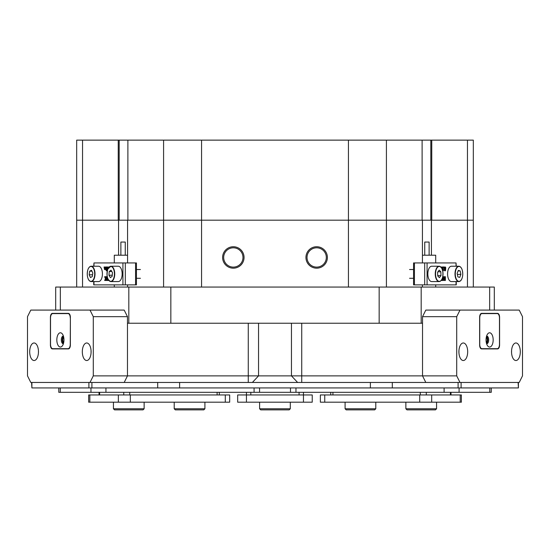 <?xml version="1.0" encoding="UTF-8"?>
<svg xmlns="http://www.w3.org/2000/svg" width="550" height="550" viewBox="0 0 550 550"><rect width="100%" height="100%" fill="white"/><g stroke="black" fill="none" stroke-linecap="round" stroke-linejoin="round"><path stroke-width="0.82" d="M486.283 342.485A2.743 1.368 90 0 0 487.176 339.914A2.743 1.368 90 0 0 486.283 337.343M520.307 351.752A8.772 4.386 90 0 0 515.921 342.98A8.772 4.386 90 0 0 511.534 351.752A8.772 4.386 90 0 0 515.921 360.525A8.772 4.386 90 0 0 520.307 351.752M511.555 352.543A8.772 4.386 90 0 0 511.569 351.752A8.772 4.386 90 0 0 511.555 350.962M467.679 351.752A8.772 4.386 90 0 0 463.293 342.98A8.772 4.386 90 0 0 458.906 351.752A8.772 4.386 90 0 0 463.293 360.525A8.772 4.386 90 0 0 467.679 351.752M458.92 352.543A8.772 4.386 90 0 0 458.941 351.752A8.772 4.386 90 0 0 458.92 350.962M456.713 316.669L456.713 375.877L459.999 382.456L519.214 382.456L522.5 375.877L522.5 316.669L519.214 310.09L459.999 310.09L456.713 316.669L422.524 316.669L422.524 375.877L456.713 375.877M459.999 382.456L425.817 382.456L422.524 375.877L422.524 323.242L128.817 323.242L128.817 287.059L170.837 287.059L170.837 323.242M422.524 316.669L425.817 310.09L459.999 310.09M481.601 313.376A3.946 1.973 90 0 0 479.627 317.322L479.627 344.953A3.946 1.973 90 0 0 481.601 348.906L497.612 348.906A3.946 1.973 90 0 0 499.586 344.953L499.586 317.322A3.946 1.973 90 0 0 497.612 313.376L481.601 313.376M493.068 313.596A4.386 2.193 90 0 0 492.388 313.376M493.811 348.906A3.946 1.973 90 0 0 494.457 348.686M494.457 313.596A3.946 1.973 90 0 0 493.811 313.376M63.718 337.343A2.743 1.368 -90 0 0 62.824 339.914A2.743 1.368 -90 0 0 63.718 342.485M91.094 351.752A8.772 4.386 -90 0 0 86.708 342.98A8.772 4.386 -90 0 0 82.321 351.752A8.772 4.386 -90 0 0 86.708 360.525A8.772 4.386 -90 0 0 91.094 351.752M91.08 350.962A8.772 4.386 -90 0 0 91.059 351.752A8.772 4.386 -90 0 0 91.08 352.543M38.466 351.752A8.772 4.386 -90 0 0 34.079 342.98A8.772 4.386 -90 0 0 29.693 351.752A8.772 4.386 -90 0 0 34.079 360.525A8.772 4.386 -90 0 0 38.466 351.752M38.445 350.962A8.772 4.386 -90 0 0 38.431 351.752A8.772 4.386 -90 0 0 38.445 352.543M27.5 316.669L27.5 375.877L30.786 382.456L90.001 382.456L93.287 375.877L93.287 316.669L90.001 310.09L30.786 310.09L27.5 316.669M93.287 375.877L127.476 375.877L124.183 382.456L90.001 382.456M128.817 323.242L127.476 323.242L127.476 375.877L127.476 316.669L93.287 316.669M90.001 310.09L124.183 310.09L127.476 316.669M52.388 313.376A3.946 1.973 -90 0 0 50.414 317.322L50.414 344.953A3.946 1.973 -90 0 0 52.388 348.906L68.399 348.906A3.946 1.973 -90 0 0 70.373 344.953L70.373 317.322A3.946 1.973 -90 0 0 68.399 313.376L52.388 313.376M57.612 313.376A4.386 2.193 -90 0 0 56.932 313.596M56.189 313.376A3.946 1.973 -90 0 0 55.543 313.596M55.543 348.686A3.946 1.973 -90 0 0 56.189 348.906M63.958 339.914A7.129 3.561 -90 0 0 62.453 334.091A7.129 3.561 -90 0 0 58.754 333.582A7.129 3.561 -90 0 0 56.829 339.914A7.129 3.561 -90 0 0 58.754 346.239A7.129 3.561 -90 0 0 62.453 345.73A7.129 3.561 -90 0 0 63.958 339.914M63.401 336.084A3.836 1.918 -90 0 0 63.243 336.077A3.836 1.918 -90 0 0 61.325 339.914A3.836 1.918 -90 0 0 63.243 343.75A3.836 1.918 -90 0 0 63.401 343.736M63.484 336.346A3.836 1.918 -90 0 0 62.274 339.914A3.836 1.918 -90 0 0 63.484 343.475M70.263 317.982A4.386 2.193 -90 0 0 68.069 313.596L52.718 313.596A4.386 2.193 -90 0 0 50.524 317.982L50.524 344.3A4.386 2.193 -90 0 0 52.718 348.686L68.069 348.686A4.386 2.193 -90 0 0 70.263 344.3L70.373 317.982M68.069 313.596L69.046 313.596M68.069 348.686L69.046 348.686M493.171 339.914A7.129 3.561 90 0 0 491.246 333.582A7.129 3.561 90 0 0 487.547 334.091A7.129 3.561 90 0 0 486.042 339.914A7.129 3.561 90 0 0 487.547 345.73A7.129 3.561 90 0 0 491.246 346.239A7.129 3.561 90 0 0 493.171 339.914M486.599 343.736A3.836 1.918 90 0 0 486.757 343.75A3.836 1.918 90 0 0 488.675 339.914A3.836 1.918 90 0 0 486.757 336.077A3.836 1.918 90 0 0 486.599 336.084M486.516 343.475A3.836 1.918 90 0 0 487.726 339.914A3.836 1.918 90 0 0 486.516 336.346M499.476 317.982A4.386 2.193 90 0 0 497.283 313.596L481.931 313.596A4.386 2.193 90 0 0 479.737 317.982L479.737 344.3A4.386 2.193 90 0 0 481.931 348.686L497.283 348.686A4.386 2.193 90 0 0 499.476 344.3L499.476 317.982M481.931 313.596L480.954 313.596M481.931 348.686L480.954 348.686M225.294 402.194L225.294 394.955L229.68 394.955L229.68 402.194L118.353 402.194L118.353 394.955L89.843 394.955L89.843 402.194L88.667 402.194L88.667 394.955L89.843 394.955M118.353 394.955L130.336 394.955L130.336 402.194M225.294 394.955L130.336 394.955M118.353 402.194L89.843 402.194M460.199 394.955L461.374 394.955L461.374 402.194L460.199 402.194L460.199 394.955L431.695 394.955L431.695 402.194L320.368 402.194L320.368 394.955L324.754 394.955L324.754 402.194M419.712 402.194L419.712 394.955L324.754 394.955M419.712 394.955L431.695 394.955M460.199 402.194L431.695 402.194M303.462 392.322L303.462 394.955L312.235 394.955L312.235 402.194L237.676 402.194L237.676 394.955L246.448 394.955L246.448 392.322M303.462 402.194L303.462 394.955L246.448 394.955L246.448 402.194M491.253 387.936L491.253 392.322L58.788 392.322L58.788 387.936M518.409 382.456L518.409 387.936L518.114 382.456L461.099 382.456L461.099 387.936L518.114 387.936M461.099 387.936L458.102 387.936L458.102 382.456L392.315 382.456L392.315 387.936L458.102 387.936M392.315 387.936L370.384 387.936L370.384 382.456M179.616 382.456L179.616 387.936L370.384 387.936M179.616 387.936L157.685 387.936L157.685 382.456L91.898 382.456L91.898 387.936L157.685 387.936M91.898 387.936L88.901 387.936L88.901 382.456L31.886 382.456L31.886 387.936L88.901 387.936M31.886 387.936L31.591 382.456M424.737 255.214L424.737 242.055L429.124 242.055L429.124 255.214M435.703 262.941L435.703 255.214L422.434 255.214M120.876 255.214L120.876 242.055L125.262 242.055L125.262 255.214M127.566 255.214L114.297 255.214L114.297 262.941M431.427 255.214L431.427 220.179L473.323 220.179L473.323 287.059M76.677 287.059L76.677 220.179L118.573 220.179L118.573 255.214M327.387 257.455A10.718 10.718 0 0 0 316.669 246.737A10.718 10.718 0 0 0 305.944 257.455A10.718 10.718 0 0 0 316.669 268.18A10.718 10.718 0 0 0 327.387 257.455M326.315 257.455A9.646 9.646 0 0 0 316.669 247.809A9.646 9.646 0 0 0 307.017 257.455A9.646 9.646 0 0 0 316.669 267.107A9.646 9.646 0 0 0 326.315 257.455M244.056 257.455A10.718 10.718 0 0 0 233.331 246.737A10.718 10.718 0 0 0 222.613 257.455A10.718 10.718 0 0 0 233.331 268.18A10.718 10.718 0 0 0 244.056 257.455M242.983 257.455A9.646 9.646 0 0 0 233.331 247.809A9.646 9.646 0 0 0 223.685 257.455A9.646 9.646 0 0 0 233.331 267.107A9.646 9.646 0 0 0 242.983 257.455M55.701 310.09L55.701 287.059L60.342 287.059L60.342 310.09M118.573 220.179L431.427 220.179M386.416 287.059L386.416 220.179L348.432 220.179L348.432 140.133L386.416 140.133L386.416 220.179L422.111 220.179L422.111 140.133L430.822 140.133L430.822 220.179L422.434 220.179L422.434 262.941M422.434 284.866L422.434 287.059M127.566 287.059L127.566 284.866M127.566 262.941L127.566 220.179L119.178 220.179L119.178 140.133L127.889 140.133L127.889 220.179L163.584 220.179L163.584 140.133L127.889 140.133M489.658 310.09L489.658 287.059L494.299 287.059L494.299 310.09M379.163 323.242L379.163 287.059L421.183 287.059L421.183 323.242M489.658 287.059L421.183 287.059M128.817 287.059L60.342 287.059M425.817 382.456L124.183 382.456M127.476 375.877L422.524 375.877M379.163 287.059L170.837 287.059M122.918 284.866L122.918 262.941L125.311 262.941L125.311 284.866L93.734 284.866L93.734 281.579M122.918 262.941L93.968 262.941L93.968 266.228M105.559 269.087L104.548 269.61L104.039 267.004L106.466 267.004M106.466 269.521L105.738 269.397M107.167 269.28L107.36 270.655M107.484 270.043L106.597 267.926L106.858 270.758L106.205 270.758L106.466 266.942L107.092 266.942L107.772 268.565M107.772 269.218L107.511 267.004L108.728 267.004L107.931 267.259L108.501 267.259L108.467 267.843M108.377 279.826L108.219 280.514L107.594 280.514L106.638 276.815L107.229 276.712M105.978 276.815L105.923 277.544M107.037 276.87L106.267 278.534L107.14 280.466L105.71 280.466L105.538 278.96L105.208 279.806L105.779 279.806L105.896 280.363M125.311 262.941L136.448 262.941L136.448 284.866L135.568 284.866L135.568 262.941M125.311 284.866L135.568 284.866M93.734 266.228L93.968 262.941M107.381 276.815L107.546 277.963M107.979 279.084L107.649 280.514M107.601 278.114L107.704 279.627L107.882 278.871M105.208 279.806L105.325 280.466L104.644 280.466L105.463 278.747L104.603 276.712L106.638 276.712M105.325 280.466L105.71 280.466M105.325 280.363L105.71 280.363M105.139 280.246L105.71 280.246M105.126 280.143L105.696 280.143M106.583 276.712L105.696 278.534L106.569 280.363L107.14 280.363M105.696 278.534L106.267 278.534M106.129 277.434L106.693 277.434M105.407 276.712L105.627 278.321L105.923 276.712M105.311 277.413L105.882 277.413M105.236 277.166L105.806 277.166M105.222 277.035L105.792 277.035M105.291 276.849L105.854 276.849M105.407 276.815L105.923 276.815M109.024 267.211L108.68 267.939M108.474 268.249L108.625 267.417L109.519 267.231M107.931 267.259L107.896 268.902M106.521 266.942L107.628 269.596M106.858 270.758L107.298 270.758M106.858 270.655L107.326 270.655M106.631 270.531L107.202 270.531M106.15 267.004L105.978 269.081L106.466 269.301M106.15 269.301L105.792 269.61M105.978 269.081L106.466 269.081M105.971 267.582L106.466 267.582M105.394 267.004L105.421 269.301L105.552 267.004M105.256 269.129L105.641 269.129M105.215 268.682L105.738 268.682M105.222 267.307L105.724 267.307M104.637 267.004L104.658 269.301L104.796 267.004M104.493 269.122L104.885 269.122M104.466 267.314L104.974 267.314M104.5 267.169L104.933 267.169M105.573 269.397L104.988 269.087L104.548 269.61M105.304 269.61L105.738 269.61M456.266 281.579L456.266 284.866L413.552 284.866L413.552 262.941L414.432 262.941L414.432 284.866M456.033 266.228L456.033 262.941L427.082 262.941L427.082 284.866M441.451 267.726L441.258 267.107M442.021 268.73L441.987 267.231L441.189 267.004L442.413 267.004L442.152 269.026M442.764 270.449L443.74 270.029L442.716 270.813M442.234 270.057L442.31 267.417L442.881 266.956L443.768 267.231L443.025 267.403M443.644 267.582L443.644 266.956L444.214 266.956L444.214 267.582L443.644 267.582M445.287 270.813L444.709 268.916L445.301 266.956L445.734 267.582L445.541 270.634L444.723 270.813L444.297 267.527M444.366 267.341L445.301 266.956M443.458 277.489L443.616 276.815M444.428 277.489L444.228 276.815M444.737 276.712L443.486 276.966L443.458 279.868L444.214 276.712L444.998 279.868L444.737 276.712L445.383 276.712L445.383 280.466L444.283 280.466L443.871 278.74M444.854 280.466L444.152 277.544L443.451 280.466L442.365 280.466L443.163 280.211L442.599 280.211L442.626 277.386L443.197 277.386L443.156 276.932L442.757 276.932L441.904 280.514L441.684 279.716M441.849 280.514L441.244 280.356M424.689 284.866L424.689 262.941L414.432 262.941M424.689 262.941L427.082 262.941M456.033 262.941L456.266 266.228M443.156 276.932L443.719 276.712M443.163 280.211L443.197 277.386M444.737 276.815L444.263 276.815M444.957 276.932L444.386 276.932M441.897 279.338L442.166 278.747M445.624 268.792L445.527 267.52L445.301 267.107L445.033 267.692L445.156 270.566L445.624 268.792L445.053 268.792L444.957 267.52M444.709 268.916L444.139 268.916M444.916 270.373L444.345 270.373M444.881 270.483L445.053 268.792M445.527 267.52L445.06 267.52M444.214 267.582L443.768 267.266M443.664 267.424L443.272 267.211L442.936 267.939L443.444 268.881L443.011 269.83L443.328 270.449L443.699 269.988M443.596 267.403L443.046 267.403M443.238 270.813L442.805 270.057L442.881 267.417L442.31 267.417M442.881 267.417L443.451 266.956M442.729 268.249L442.159 268.249M443.066 269.218L442.496 269.218M441.987 267.231L441.416 267.231M461.113 280.081A7.673 3.836 -90 0 1 458.831 281.579C460.962 281.325 462.268 279.097 462.749 274.897C462.743 269.644 461.436 266.75 458.831 266.228L451.426 266.228A7.673 3.836 90 0 0 447.618 272.896A7.673 3.836 90 0 0 451.426 281.579L458.831 281.579A7.673 3.836 -90 0 1 455.029 272.896A7.673 3.836 -90 0 1 458.831 266.228A7.673 3.836 -90 0 1 461.113 267.726M457.153 273.405L457.875 276.897L459.745 277.393L460.893 274.402L460.171 270.916L458.301 270.414L457.153 273.405M458.109 270.916L460.171 270.916M457.359 274.402L460.893 274.402M441.375 280.081A7.673 3.836 -90 0 1 439.092 281.579C440.667 281.504 441.849 280.081 442.64 277.303C443.506 270.985 442.324 267.3 439.092 266.228L431.688 266.228A7.673 3.836 90 0 0 428.257 270.462A7.673 3.836 90 0 0 431.688 281.579L439.092 281.579A7.673 3.836 -90 0 1 435.662 270.462A7.673 3.836 -90 0 1 439.092 266.228A7.673 3.836 -90 0 1 441.375 267.726M437.601 272.209L437.711 275.976L439.395 277.668L440.969 275.598L440.859 271.831L439.175 270.139L437.601 272.209M437.889 271.831L440.859 271.831M437.697 275.598L440.969 275.598M108.625 267.726A7.673 3.836 90 0 1 110.907 266.228L107.834 269.06C106.226 275.811 107.25 279.984 110.907 281.579L118.312 281.579A7.673 3.836 -90 0 0 121.268 278.802A7.673 3.836 -90 0 0 121.784 270.641A7.673 3.836 -90 0 0 118.312 266.228L110.907 266.228A7.673 3.836 90 0 1 114.379 270.641A7.673 3.836 90 0 1 113.857 278.802A7.673 3.836 90 0 1 110.907 281.579A7.673 3.836 90 0 1 108.625 280.081M109.264 271.494L108.948 275.213L110.399 277.619L112.166 276.313L112.482 272.594L111.031 270.188L109.264 271.494L111.822 271.494M112.262 275.213L108.948 275.213M88.887 267.726A7.673 3.836 90 0 1 91.169 266.228C88.371 266.894 87.086 270.043 87.326 275.674C87.938 279.428 89.217 281.394 91.169 281.579L98.574 281.579A7.673 3.836 -90 0 0 102.307 272.106A7.673 3.836 -90 0 0 98.574 266.228L91.169 266.228A7.673 3.836 90 0 1 94.902 272.106A7.673 3.836 90 0 1 91.169 281.579A7.673 3.836 90 0 1 88.887 280.081M89.148 274.787L90.448 277.523L92.276 276.636L92.812 273.02L91.513 270.284L89.677 271.171L89.148 274.787L92.551 274.787M91.933 271.171L89.677 271.171M144.134 408.774L143.041 409.867L114.531 409.867L113.438 408.774L144.134 408.774L144.134 402.194M203.816 409.867L175.306 409.867L174.206 408.774L204.909 408.774L203.816 409.867M289.211 409.867L260.7 409.867L259.607 408.774L290.304 408.774L289.211 409.867M375.794 408.774L374.694 409.867L346.184 409.867L345.091 408.774L375.794 408.774L375.794 402.194M436.562 408.774L435.469 409.867L406.959 409.867L405.866 408.774L436.562 408.774L436.562 402.194M348.432 287.059L348.432 220.179L163.584 220.179L163.584 287.059M82.548 140.133L118.243 140.133L118.243 220.179L76.677 220.179L76.677 140.133L82.548 140.133L82.548 287.059M467.452 287.059L467.452 140.133L473.323 140.133L473.323 220.179L431.757 220.179L431.757 140.133L430.822 140.133M163.584 140.133L201.568 140.133L201.568 287.059M348.432 140.133L201.568 140.133M422.111 140.133L386.416 140.133M467.452 140.133L431.757 140.133M118.243 140.133L119.178 140.133M217.106 394.955L217.106 392.322M129.745 392.322L129.745 394.955M123.757 394.955L123.757 392.322M99.632 392.322L99.632 394.955M450.409 394.955L450.409 392.322M426.291 392.322L426.291 394.955M332.936 392.322L332.936 394.955M420.296 394.955L420.296 392.322M250.834 392.322L250.834 394.955M299.076 394.955L299.076 392.322M254.072 392.322L254.072 387.936M105.937 387.936L105.937 392.322M60.259 387.936L60.259 392.322M90.963 392.322L90.963 387.936M459.085 387.936L459.085 392.322M489.782 392.322L489.782 387.936M295.969 387.936L295.969 392.322M444.104 392.322L444.104 387.936M248.27 382.456L248.27 323.242M297.619 382.456L291.452 375.877L291.452 323.242M258.548 323.242L258.548 375.877L252.381 382.456M301.73 323.242L301.73 382.456M93.968 281.579L93.968 284.866M106.074 279.634L106.645 279.634M107.896 267.685L108.467 267.685M106.597 270.084L107.167 270.084M105.971 268.572L106.466 268.572M105.215 267.582L105.738 267.582M104.459 268.682L104.981 268.682M104.459 267.582L104.981 267.582M456.033 284.866L456.033 281.579M443.197 279.785L442.626 279.785M444.998 277.386L444.428 277.386M442.021 267.685L441.451 267.685M455.324 272.924A7.459 3.726 90 0 0 458.535 281.298A7.459 3.726 90 0 0 462.715 274.883A7.459 3.726 90 0 0 459.511 266.509A7.459 3.726 90 0 0 455.324 272.924M435.951 270.559A7.459 3.726 90 0 0 437.614 280.569A7.459 3.726 90 0 0 442.619 277.248A7.459 3.726 90 0 0 440.956 267.238A7.459 3.726 90 0 0 435.951 270.559M107.848 269.143A7.459 3.726 -90 0 0 108.336 279.641A7.459 3.726 -90 0 0 113.582 278.664A7.459 3.726 -90 0 0 113.094 268.166A7.459 3.726 -90 0 0 107.848 269.143M87.354 275.653A7.459 3.726 -90 0 0 91.85 281.153A7.459 3.726 -90 0 0 94.6 272.154A7.459 3.726 -90 0 0 90.104 266.654A7.459 3.726 -90 0 0 87.354 275.653M219.299 394.955L219.299 392.322M99.041 394.955L99.041 392.322M451 394.955L451 392.322M330.743 394.955L330.743 392.322M259.559 392.322L259.559 387.936M290.489 392.322L290.489 387.936M435.703 287.059L435.703 284.866M114.297 287.059L114.297 284.866M409.564 278.286L413.552 278.286M409.564 269.521L413.552 269.521M140.436 278.286L136.448 278.286M140.436 269.521L136.448 269.521M113.438 402.194L113.438 408.774M204.909 402.194L204.909 408.774M174.206 402.194L174.206 408.774M290.304 402.194L290.304 408.774M259.607 402.194L259.607 408.774M345.091 402.194L345.091 408.774M405.866 402.194L405.866 408.774"/></g></svg>
